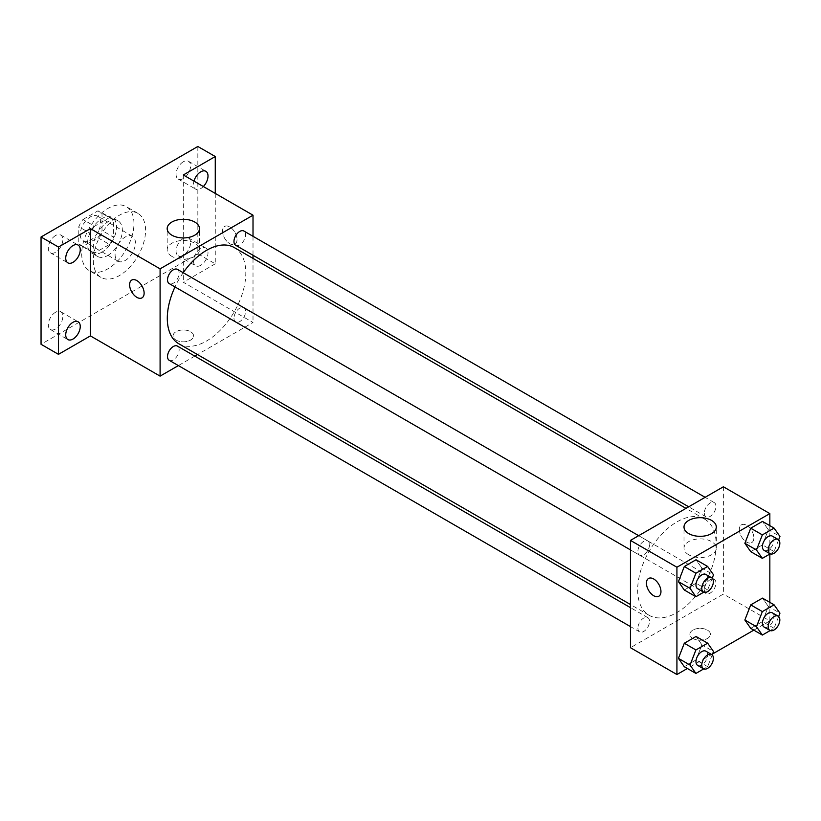 <?xml version="1.0" encoding="UTF-8"?>
<svg xmlns="http://www.w3.org/2000/svg" width="821" height="821" viewBox="0 0 821 821"><rect width="100%" height="100%" fill="white"/><g stroke="black" fill="none" stroke-linecap="round" stroke-linejoin="round"><path stroke-width="0.62" stroke-dasharray="4.11 3.08" d="M115.094 254.602A14.368 8.302 120 0 0 118.07 261.181A14.368 8.302 120 0 0 132.438 252.878A14.368 8.302 120 0 0 132.438 236.284A14.368 8.302 120 0 0 121.364 240.132A14.368 8.302 120 0 0 115.094 254.602M80.253 234.488A14.368 8.302 120 0 0 83.229 241.066A14.368 8.302 120 0 0 97.596 232.764A14.368 8.302 120 0 0 97.596 216.169A14.368 8.302 120 0 0 86.523 220.018A14.368 8.302 120 0 0 80.253 234.488M82.962 219.505L97.863 210.905A19.509 11.268 120 0 1 100.162 211.715A19.509 11.268 120 0 1 102.02 213.306L102.02 230.516A19.509 11.268 120 0 1 97.863 237.731L82.962 246.331A19.509 11.268 120 0 1 80.653 245.51A19.509 11.268 120 0 1 78.795 243.919L78.795 226.719A19.509 11.268 120 0 1 82.962 219.505L94.579 226.206L109.47 217.606L97.863 210.905M97.863 237.731L109.47 244.432L94.579 253.032L82.962 246.331M78.795 243.919L90.413 250.631L90.413 233.421L78.795 226.719M90.413 250.631A19.509 11.268 120 0 0 92.27 252.221A19.509 11.268 120 0 0 94.579 253.032M109.47 244.432A19.509 11.268 120 0 0 113.637 237.218L102.02 230.516M109.47 217.606A19.509 11.268 120 0 1 111.779 218.427A19.509 11.268 120 0 1 113.637 220.018L113.637 237.218M94.579 226.206A19.509 11.268 120 0 0 90.413 233.421M102.02 252.088A20.535 11.853 -60 0 1 91.757 253.104A20.535 11.853 -60 0 1 91.757 229.398A20.535 11.853 -60 0 1 112.292 217.544A20.535 11.853 -60 0 1 115.433 233.995A20.535 11.853 -60 0 1 102.02 252.088M107.828 255.434A20.535 11.853 120 0 0 121.241 237.341A20.535 11.853 120 0 0 118.101 220.89A20.535 11.853 120 0 0 102.276 226.391A20.535 11.853 120 0 0 93.317 247.059A20.535 11.853 120 0 0 97.566 256.45A20.535 11.853 120 0 0 107.828 255.434M113.637 220.018L102.02 213.306M81.7 253.761A36.955 21.336 120 0 0 89.356 270.684A36.955 21.336 120 0 0 126.311 249.338A36.955 21.336 120 0 0 126.311 206.666A36.955 21.336 120 0 0 97.832 216.57A36.955 21.336 120 0 0 81.7 253.761M93.317 260.462A36.955 21.336 120 0 0 100.973 277.385A36.955 21.336 120 0 0 137.928 256.049A36.955 21.336 120 0 0 137.928 213.378A36.955 21.336 120 0 0 109.45 223.271A36.955 21.336 120 0 0 93.317 260.462M183.319 161.758A10.263 5.932 120 0 0 176.618 170.809A10.263 5.932 120 0 0 178.188 179.04A10.263 5.932 120 0 0 188.461 173.108A10.263 5.932 120 0 0 188.461 161.255A10.263 5.932 120 0 0 183.319 161.758M55.571 235.524A10.263 5.932 120 0 0 48.86 244.566A10.263 5.932 120 0 0 50.43 252.796A10.263 5.932 120 0 0 60.703 246.864A10.263 5.932 120 0 0 60.703 235.011A10.263 5.932 120 0 0 55.571 235.524M55.571 312.237A10.263 5.932 120 0 0 48.86 321.278A10.263 5.932 120 0 0 50.43 329.508A10.263 5.932 120 0 0 60.703 323.577A10.263 5.932 120 0 0 60.703 311.723A10.263 5.932 120 0 0 55.571 312.237M183.319 238.47A10.263 5.932 120 0 0 176.618 247.521A10.263 5.932 120 0 0 178.188 255.742A10.263 5.932 120 0 0 188.461 249.82A10.263 5.932 120 0 0 188.461 237.967A10.263 5.932 120 0 0 183.319 238.47M197.84 146.477L197.84 253.761L41.05 344.286M215.266 193.407L215.266 263.818L197.84 253.761M215.266 263.818L183.319 282.26L253.012 322.489L197.492 354.549M194.793 356.109L178.362 365.591M176.063 340.089A10.263 5.932 0 0 0 187.25 341.382A10.263 5.932 0 0 0 193.592 335.902A10.263 5.932 0 0 0 183.319 329.98A10.263 5.932 0 0 0 173.057 335.902A10.263 5.932 0 0 0 176.063 340.089A10.263 5.932 0 0 0 187.25 341.372A10.263 5.932 0 0 0 193.592 335.902A10.263 5.932 0 0 0 183.319 329.97A10.263 5.932 0 0 0 173.057 335.902A10.263 5.932 0 0 0 176.063 340.089M203.341 186.531A10.263 5.932 -60 0 1 200.745 188.584A10.263 5.932 -60 0 1 195.614 189.097A10.263 5.932 -60 0 1 193.972 181.113M200.745 265.296A10.263 5.932 -60 0 1 195.614 265.799A10.263 5.932 -60 0 1 194.043 257.578A10.263 5.932 -60 0 1 200.745 248.527A10.263 5.932 -60 0 1 205.876 248.024A10.263 5.932 -60 0 1 207.456 256.244A10.263 5.932 -60 0 1 200.745 265.296M183.319 174.976L183.319 282.26M178.793 343.753A55.52 32.05 120 0 0 234.313 311.693A55.52 32.05 120 0 0 234.313 247.593M183.206 272.705A55.52 32.05 120 0 0 174.996 286.929M253.012 236.294L253.012 255.259M253.012 258.389L253.012 322.489M235.658 245.253A8.21 4.741 120 0 0 243.878 240.512A8.21 4.741 120 0 0 243.878 231.029M169.229 360.316A8.21 4.741 120 0 0 177.439 355.575A8.21 4.741 120 0 0 177.439 346.093M233.964 318.199A8.21 4.741 120 0 0 235.658 321.955A8.21 4.741 120 0 0 243.878 317.214A8.21 4.741 120 0 0 243.878 307.731A8.21 4.741 120 0 0 237.546 309.938A8.21 4.741 120 0 0 233.964 318.199M177.439 269.38A8.21 4.741 -60 0 1 179.142 273.136A8.21 4.741 -60 0 1 175.561 281.408A8.21 4.741 -60 0 1 169.229 283.604M222.522 231.132A10.263 5.932 -120 0 0 227.007 241.456A10.263 5.932 -120 0 0 234.909 244.206A10.263 5.932 -120 0 0 234.909 232.353A10.263 5.932 -120 0 0 224.646 226.432A10.263 5.932 -120 0 0 222.522 231.132A10.263 5.932 -120 0 0 226.996 241.466A10.263 5.932 -120 0 0 234.909 244.217A10.263 5.932 -120 0 0 234.909 232.364A10.263 5.932 -120 0 0 224.646 226.432A10.263 5.932 -120 0 0 222.522 231.132M131.74 280.074L131.74 280.074A10.263 5.932 60 0 1 139.652 282.824A10.263 5.932 60 0 1 144.127 293.148A10.263 5.932 60 0 1 142.002 297.849L142.002 297.859M171.907 256.398A16.153 9.329 180 0 1 167.176 249.8A16.153 9.329 180 0 1 183.319 240.481A16.153 9.329 180 0 1 199.472 249.8A16.153 9.329 180 0 1 189.507 258.42A16.153 9.329 180 0 1 171.907 256.398M637.671 589.899A55.52 32.05 120 0 0 649.165 615.319A55.52 32.05 120 0 0 704.685 583.269A55.52 32.05 120 0 0 704.685 519.159A55.52 32.05 120 0 0 661.9 534.03A55.52 32.05 120 0 0 637.671 589.899M649.514 544.713A8.21 4.741 -60 0 1 645.932 552.974A8.21 4.741 -60 0 1 639.6 555.17A8.21 4.741 -60 0 1 639.6 545.688A8.21 4.741 -60 0 1 647.82 540.947A8.21 4.741 -60 0 1 649.514 544.713M704.336 589.765A8.21 4.741 120 0 0 706.039 593.532A8.21 4.741 120 0 0 714.249 588.79A8.21 4.741 120 0 0 714.249 579.308A8.21 4.741 120 0 0 707.918 581.504A8.21 4.741 120 0 0 704.336 589.765M637.907 628.127A8.21 4.741 120 0 0 639.6 631.883A8.21 4.741 120 0 0 647.82 627.141A8.21 4.741 120 0 0 647.82 617.659A8.21 4.741 120 0 0 641.488 619.855A8.21 4.741 120 0 0 637.907 628.127M704.336 513.063A8.21 4.741 120 0 0 706.039 516.82A8.21 4.741 120 0 0 714.249 512.078A8.21 4.741 120 0 0 714.249 502.596A8.21 4.741 120 0 0 707.918 504.792A8.21 4.741 120 0 0 704.336 513.063M723.383 486.771L723.383 594.065L630.466 647.707M769.841 602.378L769.841 620.881L723.383 594.065M769.841 620.881L753.811 630.138M712.577 653.947L687.382 668.489M692.893 638.481A10.263 5.932 0 0 0 704.09 639.764A10.263 5.932 0 0 0 710.422 634.294A10.263 5.932 0 0 0 700.159 628.363A10.263 5.932 0 0 0 689.886 634.294A10.263 5.932 0 0 0 692.893 638.481A10.263 5.932 0 0 0 704.09 639.764A10.263 5.932 0 0 0 710.422 634.284A10.263 5.932 0 0 0 700.159 628.363A10.263 5.932 0 0 0 689.886 634.284A10.263 5.932 0 0 0 692.893 638.481M768.333 529.75L762.473 521.407L768.333 529.75L762.473 544.877L750.733 551.65L762.473 544.877L768.333 529.75L779.95 536.462M701.904 644.813L696.034 636.47L701.904 644.813L696.034 659.94L684.303 666.714L696.034 659.94L701.904 644.813L713.521 651.525M769.841 525.666L769.841 554.031M768.333 606.462L762.473 598.119L768.333 606.462L762.473 621.589L750.733 628.363L762.473 621.589L768.333 606.462L779.95 613.164M701.904 568.111L696.034 559.758L701.904 568.111L696.034 583.228L684.303 590.001L696.034 583.228L701.904 568.111L713.521 574.813M739.352 529.524A10.263 5.932 -120 0 0 743.836 539.849A10.263 5.932 -120 0 0 751.749 542.599A10.263 5.932 -120 0 0 751.749 530.746A10.263 5.932 -120 0 0 741.476 524.824A10.263 5.932 -120 0 0 739.352 529.524A10.263 5.932 -120 0 0 743.826 539.859A10.263 5.932 -120 0 0 751.738 542.609A10.263 5.932 -120 0 0 751.738 530.746A10.263 5.932 -120 0 0 741.476 524.824A10.263 5.932 -120 0 0 739.352 529.524M648.569 578.466L648.569 578.466A10.263 5.932 60 0 1 656.482 581.217A10.263 5.932 60 0 1 660.967 591.541A10.263 5.932 60 0 1 658.832 596.241L658.832 596.241M688.737 554.791A16.153 9.329 180 0 1 684.006 548.192A16.153 9.329 180 0 1 700.159 538.874A16.153 9.329 180 0 1 716.302 548.192A16.153 9.329 180 0 1 706.337 556.812A16.153 9.329 180 0 1 688.737 554.791M712.197 578.2L707.651 589.94L703.751 592.187M697.676 588.698A8.21 4.741 120 0 0 705.886 583.957A8.21 4.741 120 0 0 705.886 574.474M707.651 589.94L696.034 583.228M778.636 539.849L774.08 551.579L770.18 553.836M764.105 550.347A8.21 4.741 120 0 0 772.325 545.606A8.21 4.741 120 0 0 772.325 536.123M774.08 551.579L762.473 544.877M712.197 654.912L707.651 666.642L703.751 668.899M697.676 665.41A8.21 4.741 120 0 0 705.886 660.669A8.21 4.741 120 0 0 705.886 651.186M707.651 666.642L696.034 659.94M778.636 616.561L774.08 628.291L770.18 630.538M764.105 627.059A8.21 4.741 120 0 0 772.325 622.318A8.21 4.741 120 0 0 772.325 612.835M774.08 628.291L762.473 621.589M83.229 241.066L118.07 261.181M97.596 216.169L132.438 236.284M118.101 220.89L112.292 217.544M97.566 256.45L91.757 253.104M111.779 218.427L100.162 211.715M92.27 252.221L80.653 245.51M137.928 213.378L126.311 206.666M100.973 277.385L89.356 270.684M178.188 255.742L195.614 265.799M188.461 237.967L205.876 248.024M50.43 329.508L67.856 339.566M60.703 311.723L78.118 321.781M50.43 252.796L67.856 262.853M60.703 235.011L78.118 245.069M178.188 179.04L195.614 189.097M188.461 161.255L205.876 171.312M199.472 249.8L199.472 228.618M167.176 249.8L167.176 228.618M704.685 519.159L685.987 508.363M649.165 615.319L630.466 604.523M630.466 549.896L639.6 555.17M638.687 535.672L647.82 540.947M714.249 579.308L243.878 307.731M706.039 593.532L235.658 321.955M647.82 617.659L630.466 607.643M639.6 631.883L630.466 626.608M714.249 502.596L705.116 497.321M706.039 516.82L688.696 506.803M716.302 548.192L716.302 527.01M684.006 548.192L684.006 527.01"/><path stroke-width="1.23" d="M178.362 365.591L160.095 376.131L90.413 335.902L58.476 354.344L41.05 344.286L41.05 236.992L197.84 146.477L215.266 156.534L215.266 193.407M197.492 354.549L194.793 356.109M72.987 339.052A10.263 5.932 -60 0 1 67.856 339.566A10.263 5.932 -60 0 1 66.285 331.335A10.263 5.932 -60 0 1 72.987 322.294A10.263 5.932 -60 0 1 78.118 321.781A10.263 5.932 -60 0 1 79.699 330.011A10.263 5.932 -60 0 1 72.987 339.052M72.987 262.34A10.263 5.932 -60 0 1 67.856 262.853A10.263 5.932 -60 0 1 66.285 254.623A10.263 5.932 -60 0 1 72.987 245.582A10.263 5.932 -60 0 1 78.118 245.069A10.263 5.932 -60 0 1 79.699 253.299A10.263 5.932 -60 0 1 72.987 262.34M90.413 335.902L90.413 228.618L58.476 247.059L41.05 236.992M58.476 354.344L58.476 247.059M160.095 376.131L160.095 268.847L90.413 228.618M160.095 268.847L253.012 215.205L183.319 174.976L215.266 156.534M171.907 235.206A16.153 9.329 180 0 1 167.176 228.618A16.153 9.329 180 0 1 183.319 219.289A16.153 9.329 180 0 1 199.472 228.618A16.153 9.329 180 0 1 189.507 237.228A16.153 9.329 180 0 1 171.907 235.206M193.972 181.113A10.263 5.932 -60 0 1 200.745 171.825A10.263 5.932 -60 0 1 205.876 171.312A10.263 5.932 -60 0 1 203.341 186.531M174.996 286.929A55.52 32.05 120 0 0 167.299 318.332A55.52 32.05 120 0 0 178.793 343.753L630.466 604.523M685.987 508.363L234.313 247.593A55.52 32.05 120 0 0 183.206 272.705M253.012 215.205L253.012 236.294M253.012 255.259L253.012 258.389M705.116 497.321L243.878 231.029A8.21 4.741 120 0 0 237.546 233.226A8.21 4.741 120 0 0 233.964 241.487A8.21 4.741 120 0 0 235.658 245.253L688.696 506.803M630.466 607.643L177.439 346.093A8.21 4.741 120 0 0 171.117 348.289A8.21 4.741 120 0 0 167.525 356.56A8.21 4.741 120 0 0 169.229 360.316L630.466 626.608M630.466 549.896L169.229 283.604A8.21 4.741 -60 0 1 169.229 274.122A8.21 4.741 -60 0 1 177.439 269.38L638.687 535.672M144.127 293.159A10.263 5.932 60 0 1 142.002 297.859A10.263 5.932 60 0 1 131.729 291.927A10.263 5.932 60 0 1 131.729 280.074A10.263 5.932 60 0 1 139.642 282.824A10.263 5.932 60 0 1 144.127 293.159M142.002 297.849A10.263 5.932 60 0 1 131.74 291.927A10.263 5.932 60 0 1 131.74 280.074M687.382 668.489L676.925 674.523L630.466 647.707L630.466 540.413L723.383 486.771L769.841 513.597L769.841 525.666M753.811 630.138L712.577 653.947M750.733 551.65L744.863 543.307L750.733 528.18L762.473 521.407L750.733 528.18L744.863 543.307L750.733 551.65L762.35 558.352L756.48 550.008L762.35 534.882L774.08 528.108L779.95 536.462L778.636 539.849M684.303 666.714L678.433 658.37L684.303 643.243L696.034 636.47L684.303 643.243L678.433 658.37L684.303 666.714L695.91 673.425L690.051 665.072L695.91 649.955L707.651 643.182L713.521 651.525L712.197 654.912M769.841 554.031L769.841 602.378M676.925 674.523L676.925 567.239L769.841 513.597M750.733 628.363L744.863 620.009L750.733 604.892L762.473 598.119L750.733 604.892L744.863 620.009L750.733 628.363L762.35 635.064L756.48 626.721L762.35 611.594L774.08 604.82L779.95 613.164L778.636 616.561M684.303 590.001L678.433 581.658L684.303 566.531L696.034 559.758L684.303 566.531L678.433 581.658L684.303 590.001L695.91 596.713L690.051 588.359L695.91 573.243L707.651 566.469L713.521 574.813L712.197 578.2M676.925 567.239L630.466 540.413M688.737 533.599A16.153 9.329 180 0 1 684.006 527.01A16.153 9.329 180 0 1 700.159 517.682A16.153 9.329 180 0 1 716.302 527.01A16.153 9.329 180 0 1 706.337 535.62A16.153 9.329 180 0 1 688.737 533.599M660.956 591.541A10.263 5.932 60 0 1 658.832 596.241A10.263 5.932 60 0 1 648.569 590.32A10.263 5.932 60 0 1 648.569 578.466A10.263 5.932 60 0 1 656.482 581.217A10.263 5.932 60 0 1 660.956 591.541M658.832 596.241A10.263 5.932 60 0 1 648.569 590.32A10.263 5.932 60 0 1 648.569 578.466M703.751 592.187L695.91 596.713M711.694 577.83L705.886 574.474A8.21 4.741 120 0 0 699.564 576.681A8.21 4.741 120 0 0 695.972 584.942A8.21 4.741 120 0 0 697.676 588.698L703.484 592.054A8.21 4.741 120 0 0 711.694 587.313A8.21 4.741 120 0 0 711.694 577.83A8.21 4.741 120 0 0 705.362 580.026A8.21 4.741 120 0 0 701.781 588.298A8.21 4.741 120 0 0 703.484 592.054M690.051 588.359L678.433 581.658M695.91 573.243L684.303 566.531M707.651 566.469L696.034 559.758M770.18 553.836L762.35 558.352M778.134 539.469L772.325 536.123A8.21 4.741 120 0 0 765.993 538.319A8.21 4.741 120 0 0 762.411 546.581A8.21 4.741 120 0 0 764.105 550.347L769.913 553.693A8.21 4.741 120 0 0 778.134 548.951A8.21 4.741 120 0 0 778.134 539.469A8.21 4.741 120 0 0 771.802 541.675A8.21 4.741 120 0 0 768.22 549.937A8.21 4.741 120 0 0 769.913 553.693M756.48 550.008L744.863 543.307M762.35 534.882L750.733 528.18M774.08 528.108L762.473 521.407M703.751 668.899L695.91 673.425M711.694 654.542L705.886 651.186A8.21 4.741 120 0 0 699.564 653.383A8.21 4.741 120 0 0 695.972 661.654A8.21 4.741 120 0 0 697.676 665.41L703.484 668.766A8.21 4.741 120 0 0 711.694 664.025A8.21 4.741 120 0 0 711.694 654.542A8.21 4.741 120 0 0 705.362 656.738A8.21 4.741 120 0 0 701.781 665A8.21 4.741 120 0 0 703.484 668.766M690.051 665.072L678.433 658.37M695.91 649.955L684.303 643.243M707.651 643.182L696.034 636.47M770.18 630.538L762.35 635.064M778.134 616.181L772.325 612.835A8.21 4.741 120 0 0 765.993 615.032A8.21 4.741 120 0 0 762.411 623.293A8.21 4.741 120 0 0 764.105 627.059L769.913 630.405A8.21 4.741 120 0 0 778.134 625.664A8.21 4.741 120 0 0 778.134 616.181A8.21 4.741 120 0 0 771.802 618.387A8.21 4.741 120 0 0 768.22 626.649A8.21 4.741 120 0 0 769.913 630.405M756.48 626.721L744.863 620.009M762.35 611.594L750.733 604.892M774.08 604.82L762.473 598.119"/></g></svg>
